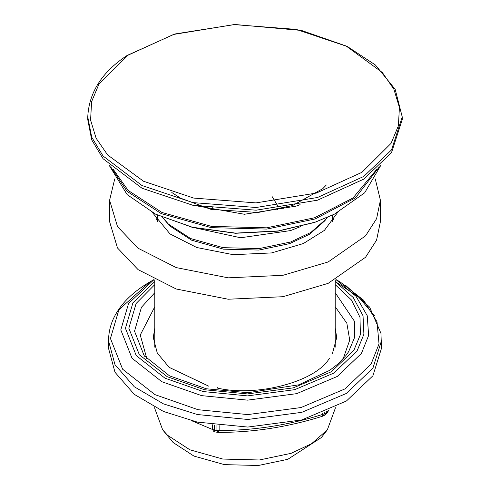 <?xml version="1.0" encoding="UTF-8"?>
<svg xmlns="http://www.w3.org/2000/svg" width="490" height="490" viewBox="0 0 490 490"><rect width="100%" height="100%" fill="white"/><g stroke="black" fill="none" stroke-linecap="round" stroke-linejoin="round"><path stroke-width="0.73" d="M154.803 327.945L153.278 337.567L157.259 353.002L169.16 367.353L208.936 386.261M335.197 327.945L336.722 337.567L332.385 353.664M217.364 387.198L217.125 388.019C256.827 397.317 315.548 381.808 329.341 358.392M335.197 306.728L346.846 323.241L349.731 340.127L343.116 358.882M146.896 358.894L140.269 335.013L154.803 306.728M154.001 279.551L149.842 281.958C135.424 290.386 124.717 300.045 117.716 310.948C111.732 320.074 108.664 329.984 108.504 340.679L108.504 348.268L114.991 372.271L134.285 394.358L163.464 411.465L197.372 422.123L247.799 427.06L301.773 419.936L346.406 401.022L372.915 375.769L381.496 348.268L380.951 333.329L369.619 307.12L345.444 285.186M109.595 200.263L109.595 221.664L117.502 247.983L138.113 269.653L176.21 288.996L228.193 299.231L282.938 296.707L328.116 283.373L365.546 257.262L376.59 240.094L380.405 221.664L380.405 200.263L376.59 218.693L365.546 235.862L328.116 261.979L282.938 275.307L228.193 277.836L176.21 267.601L138.113 248.252L117.502 226.582L109.595 200.263L114.746 178.911M375.254 178.911L380.405 200.263M152.408 212.531L170.006 233.932L196.735 247.511L233.209 254.69L271.619 252.92L303.316 243.561L324.405 230.38L337.592 212.531M207.037 208.403L207.264 207.772M282.736 207.772L282.963 208.403M286.858 207.148L285.884 207.625M283.434 208.281L283.153 207.711M377.073 168.903L353.021 197.978L314.513 217.781L266.634 227.819L211.551 226.405L161.976 212.476L128.184 190.469L112.927 168.903M110.642 166.802L127.137 191.4L161.228 213.603L211.251 227.654L266.829 229.081L315.137 218.957L355.44 197.856L379.358 166.802M300.113 204.667L295.997 206.161L244.43 214.259L189.887 204.667M109.264 165.473L127.137 194.616L155.587 214.161L192.392 227.244L235.433 233.111L278.265 230.937L315.137 222.166L334.413 214.161L364.658 192.821L380.736 165.473M162.662 429.834L173.105 442.513L193.899 456.061L224.414 464.63L258.316 465.5L287.783 459.32L321.373 437.533L327.338 429.834L311.671 443.646L291.121 453.324L259.357 459.988L222.809 459.05L189.912 449.808L167.488 435.206L162.662 429.834L154.803 408.574L154.803 407.417M335.197 407.417L335.197 408.574L327.338 429.834M155.587 214.161L192.748 227.458L235.494 233.283L278.032 231.127L314.66 222.417L334.413 214.161M162.686 217.493L168.431 224.108L190.579 238.532L223.079 247.664L259.179 248.589L290.564 242.011L310.85 232.456L326.328 218.816L327.314 217.493M163.672 218.816L169.932 226.055L191.645 240.198L223.507 249.153L258.904 250.059L289.67 243.61L309.564 234.238L324.735 220.868L326.328 218.816M157.645 216.372L156.298 219.9M333.702 219.9L332.355 216.372M272.22 196.717L277.659 205.745M277.695 208.44L277.487 209.683M212.513 209.683L212.305 208.44M402.241 116.945L402.241 119.64L391.522 152.586L363.788 179.12L317.526 200.19L256.148 210.198L192.938 205.304L141.978 188.221L103.09 158.742L91.704 139.852L87.759 119.64L87.759 116.945L91.704 137.157L103.09 156.041L141.978 185.526L192.938 202.603L256.148 207.497L317.526 197.495L363.788 176.425L391.522 149.891L402.241 116.945L395.191 89.358L375.444 65.023L347.073 46.336L301.528 30.46L234.992 24.5L174.728 34.006L127.088 55.48C102.092 71.883 88.984 92.371 87.759 116.945M361.951 172.309L316.405 193.048L255.976 202.897L193.74 198.083L143.57 181.269L107.641 154.969L96.107 138.217L90.583 120.081L91.606 101.681L98.925 84.151L128.049 55.186L173.595 34.441L234.024 24.592L296.26 29.406L346.43 46.225L382.359 72.52L393.893 89.278L399.417 107.408L398.395 125.814L391.075 143.337L361.951 172.309M214.02 431.757L212.378 429.418L192.062 420.904M322.414 416.035L322.408 414.491C287.973 425.253 253.55 430.575 219.146 430.465L217.609 432.247L216.935 430.471L214.283 430.061L215.024 431.849M327.828 410.908L326.799 413.364L325.366 414.736L326.267 412.739L324.325 413.86L323.418 415.863L322.61 416.212C287.746 427.115 252.864 432.511 217.964 432.394L214.026 431.757M154.803 292.689L141.445 307.285L134.536 331.191L144.121 355.587L145.132 356.849M144.127 355.593L169.534 375.861L206.284 388.766L247.86 392.723L298.759 384.822L329.678 370.348L337.775 364.125L345.873 355.593L348.555 351.808L354.711 337.175L354.631 321.538L335.197 292.689M154.803 284.598L136.128 303.469L128.846 328.245L139.35 354.766L167.231 376.7L204.465 389.728L247.383 393.929L293.32 387.866L331.307 371.769L353.872 350.276L360.407 334.566L359.979 317.257L351.428 299.978L335.197 284.598M374.556 315.866L358.619 297.007L335.197 281.529L353.253 297.534L363.041 315.799L363.905 334.235L357.069 350.963L333.843 373.086L294.741 389.66L247.456 395.896L203.27 391.571L164.952 378.164L136.251 355.587L125.44 328.288L132.931 302.777L154.803 281.536M154.062 279.582L128.588 303.414L120.81 329.911L132.037 358.27L161.847 381.716L201.653 395.644L247.548 400.14L296.664 393.654L337.285 376.443L361.412 353.462L368.609 335.521L367.261 315.762L356.071 296.328L335.938 279.582M149.842 281.958L118.88 309.784L110.452 338.492L122.616 369.209L154.913 394.615L198.04 409.707L247.762 414.577L300.976 407.551L344.978 388.907L371.12 364.009L379.027 343.9L377 321.771L363.611 300.192L340.158 281.958L335.999 279.551M108.504 340.679L114.991 364.676L134.285 386.769L163.464 403.876L197.372 414.528L247.799 419.465L301.773 412.341L346.406 393.427L372.915 368.174L381.496 340.679M189.624 226.68L240.608 237.76L290.564 230.588L300.376 226.68M212.378 424.787L212.378 429.418L214.283 430.061L214.283 425.051M219.146 425.645L219.146 430.465L216.935 430.471L216.935 425.387M322.408 413.174L322.408 414.491L324.325 413.86L324.325 412.396M327.357 411.11L326.267 412.739L326.267 411.582M326.352 184.969L322.769 188.675L292.53 205.573L258.028 212.495L210.89 209.328L180.559 198.168L171.812 192.503M157.645 215.171L157.645 221.823M154.803 279.968L154.803 347.196M332.355 221.823L332.355 215.171M335.197 347.196L335.197 279.968M277.757 209.622L277.757 208.434M212.244 207.239L212.244 209.622M325.366 414.736L323.418 415.863M326.873 413.248L328.563 410.583"/></g></svg>
